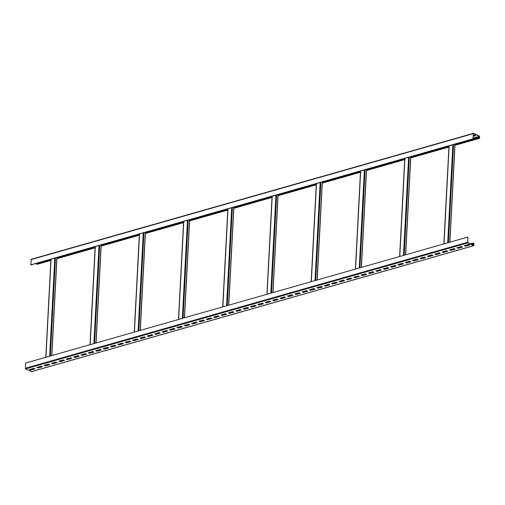 <?xml version="1.0" encoding="UTF-8"?>
<svg xmlns="http://www.w3.org/2000/svg" width="505" height="505" viewBox="0 0 505 505"><rect width="100%" height="100%" fill="white"/><g stroke="black" fill="none" stroke-linecap="round" stroke-linejoin="round"><path stroke-width="0.76" d="M478.488 137.909L479.498 138.326L479.681 138.016L479.46 136.116L473.419 133.345L472.964 138.875L473.482 133.572L479.447 136.337L479.434 138.099L478.5 137.688L455.024 144.588M50.904 259.709L36.196 263.894L37.326 264.222M448.964 146.317L410.792 157.188M404.739 158.917L366.567 169.787M360.507 171.511L322.335 182.387M316.275 184.11L278.11 194.987M272.05 196.71L233.878 207.587M227.818 209.31L189.646 220.186M183.593 221.91L145.421 232.78M139.361 234.509L101.189 245.38M95.129 247.109L56.964 257.979M475.331 135.523L473.267 136.11M31.278 259.355L30.824 264.942L473.122 138.951M472.964 138.875L30.672 264.866M467.813 237.085L467.845 242.671L473.734 245.43L473.968 243.965L472.964 243.271L473.835 243.454L473.873 245.664L467.832 242.892L467.813 237.085L25.521 363.076L25.54 368.884L31.701 371.56M473.305 135.428L474.441 135.106L475.615 135.656L473.254 136.325M478.5 137.688L455.037 144.373M448.977 146.096L410.805 156.967M404.745 158.696L366.579 169.566M360.519 171.296L322.348 182.166M316.288 183.896L278.116 194.766M272.062 196.495L233.891 207.366M227.831 209.089L189.659 219.965M183.599 221.689L145.434 232.565M139.374 234.288L101.202 245.165M95.142 246.888L56.97 257.765M50.917 259.488L36.196 263.894M31.468 369.635L30.672 369.193M472.977 243.05L470.294 243.82M30.546 370.115L29.372 369.565L33.797 368.303L34.965 368.852L30.546 370.115L29.669 369.477M37.919 368.012L36.745 367.463L41.164 366.207L42.338 366.756L37.919 368.012L37.042 367.381M45.286 365.917L44.118 365.367L48.537 364.105L49.711 364.654L45.286 365.917L44.415 365.279M52.659 363.815L51.485 363.265L55.91 362.003L57.084 362.552L52.659 363.815L51.788 363.183M60.032 361.713L58.858 361.163L63.283 359.907L64.451 360.456L60.032 361.713L59.154 361.081M67.405 359.617L66.231 359.068L70.65 357.805L71.824 358.354L67.405 359.617L66.527 358.979M74.772 357.515L73.604 356.966L78.022 355.703L79.197 356.252L74.772 357.515L73.9 356.883M82.145 355.413L80.97 354.863L85.395 353.607L86.57 354.156L82.145 355.413L81.273 354.781M89.518 353.317L88.343 352.768L92.769 351.505L93.943 352.054L89.518 353.317L88.64 352.679M96.891 351.215L95.716 350.666L100.141 349.409L101.309 349.952L96.891 351.215L96.013 350.584M104.257 349.113L103.089 348.564L107.508 347.307L108.682 347.857L104.257 349.113L103.386 348.482M111.63 347.017L110.456 346.468L114.881 345.205L116.055 345.755L111.63 347.017L110.759 346.38M119.003 344.915L117.829 344.366L122.254 343.11L123.428 343.652L119.003 344.915L118.126 344.284M126.376 342.813L125.202 342.27L129.627 341.008L130.795 341.557L126.376 342.813L125.499 342.182M133.743 340.717L132.575 340.168L136.994 338.905L138.168 339.455L133.743 340.717L132.872 340.08M141.116 338.615L139.948 338.066L144.367 336.81L145.541 337.359L141.116 338.615L140.245 337.984M148.489 336.513L147.315 335.97L151.74 334.708L152.914 335.257L148.489 336.513L147.618 335.882M155.862 334.417L154.688 333.868L159.113 332.606L160.281 333.155L155.862 334.417L154.984 333.78M163.235 332.315L162.061 331.766L166.48 330.51L167.654 331.059L163.235 332.315L162.357 331.684M170.602 330.219L169.434 329.67L173.853 328.408L175.027 328.957L170.602 330.219L169.73 329.582M177.975 328.117L176.8 327.568L181.226 326.306L182.4 326.855L177.975 328.117L177.103 327.486M185.348 326.015L184.173 325.466L188.599 324.21L189.773 324.759L185.348 326.015L184.47 325.384M192.721 323.92L191.546 323.37L195.972 322.108L197.139 322.657L192.721 323.92L191.843 323.282M200.087 321.818L198.919 321.268L203.338 320.006L204.512 320.555L200.087 321.818L199.216 321.186M207.46 319.716L206.286 319.166L210.711 317.91L211.885 318.459L207.46 319.716L206.589 319.084M214.833 317.62L213.659 317.071L218.084 315.808L219.258 316.357L214.833 317.62L213.956 316.982M222.206 315.518L221.032 314.968L225.457 313.712L226.625 314.255L222.206 315.518L221.329 314.886M229.573 313.416L228.405 312.866L232.824 311.61L233.998 312.159L229.573 313.416L228.702 312.784M236.946 311.32L235.772 310.771L240.197 309.508L241.371 310.057L236.946 311.32L236.075 310.682M244.319 309.218L243.145 308.669L247.57 307.412L248.744 307.955L244.319 309.218L243.442 308.587M251.692 307.116L250.518 306.573L254.943 305.31L256.111 305.86L251.692 307.116L250.815 306.484M259.065 305.02L257.891 304.471L262.31 303.208L263.484 303.757L259.065 305.02L258.188 304.382M266.432 302.918L265.264 302.369L269.683 301.113L270.857 301.662L266.432 302.918L265.561 302.287M273.805 300.816L272.631 300.273L277.056 299.01L278.23 299.56L273.805 300.816L272.934 300.185M281.178 298.72L280.004 298.171L284.429 296.908L285.596 297.458L281.178 298.72L280.3 298.083M288.551 296.618L287.377 296.069L291.802 294.813L292.969 295.362L288.551 296.618L287.673 295.987M295.917 294.522L294.75 293.973L299.168 292.711L300.342 293.26L295.917 294.522L295.046 293.885M303.29 292.42L302.116 291.871L306.541 290.609L307.715 291.158L303.29 292.42L302.419 291.789M310.663 290.318L309.489 289.769L313.914 288.513L315.088 289.062L310.663 290.318L309.786 289.687M318.036 288.222L316.862 287.673L321.287 286.411L322.455 286.96L318.036 288.222L317.159 287.585M325.403 286.12L324.235 285.571L328.654 284.309L329.828 284.858L325.403 286.12L324.532 285.489M332.776 284.018L331.602 283.469L336.027 282.213L337.201 282.762L332.776 284.018L331.905 283.387M340.149 281.923L338.975 281.373L343.4 280.111L344.574 280.66L340.149 281.923L339.272 281.285M347.522 279.82L346.348 279.271L350.773 278.015L351.941 278.558L347.522 279.82L346.645 279.189M354.895 277.718L353.721 277.169L358.14 275.913L359.314 276.462L354.895 277.718L354.018 277.087M362.262 275.623L361.094 275.073L365.513 273.811L366.687 274.36L362.262 275.623L361.391 274.985M369.635 273.521L368.461 272.971L372.886 271.715L374.06 272.258L369.635 273.521L368.764 272.889M377.008 271.419L375.834 270.876L380.259 269.613L381.426 270.162L377.008 271.419L376.13 270.787M384.381 269.323L383.207 268.774L387.625 267.511L388.799 268.06L384.381 269.323L383.503 268.685M391.747 267.221L390.58 266.672L394.998 265.415L396.173 265.965L391.747 267.221L390.876 266.589M399.12 265.119L397.946 264.576L402.371 263.313L403.545 263.863L399.12 265.119L398.249 264.487M406.493 263.023L405.319 262.474L409.744 261.211L410.918 261.76L406.493 263.023L405.616 262.385M413.866 260.921L412.692 260.372L417.117 259.115L418.285 259.665L413.866 260.921L412.989 260.29M421.233 258.825L420.065 258.276L424.484 257.013L425.658 257.563L421.233 258.825L420.362 258.188M428.606 256.723L427.432 256.174L431.857 254.911L433.031 255.461L428.606 256.723L427.735 256.092M435.979 254.621L434.805 254.072L439.23 252.816L440.404 253.365L435.979 254.621L435.102 253.99M443.352 252.525L442.178 251.976L446.603 250.714L447.771 251.263L443.352 252.525L442.475 251.888M450.719 250.423L449.551 249.874L453.97 248.611L455.144 249.161L450.719 250.423L449.848 249.792M458.092 248.321L456.924 247.772L461.343 246.516L462.517 247.065L458.092 248.321L457.221 247.69M465.465 246.225L464.291 245.676L468.716 244.414L469.89 244.963L465.465 246.225L464.594 245.588M34.681 368.719L30.559 369.894M42.054 366.617L37.925 367.791M49.427 364.522L45.299 365.696M56.794 362.42L52.671 363.594M64.167 360.317L60.044 361.498M71.54 358.222L67.411 359.396M78.913 356.12L74.784 357.294M86.279 354.018L82.157 355.198M93.652 351.922L89.53 353.096M101.025 349.82L96.897 350.994M108.398 347.724L104.27 348.898M115.765 345.622L111.643 346.796M123.138 343.52L119.016 344.694M130.511 341.424L126.389 342.598M137.884 339.322L133.756 340.496M145.251 337.22L141.129 338.394M152.624 335.124L148.502 336.298M159.997 333.022L155.875 334.196M167.37 330.92L163.241 332.094M174.743 328.824L170.614 329.999M182.109 326.722L177.987 327.897M189.482 324.62L185.36 325.801M196.855 322.525L192.727 323.699M204.228 320.423L200.1 321.597M211.595 318.32L207.473 319.501M218.968 316.225L214.846 317.399M226.341 314.123L222.219 315.297M233.714 312.027L229.586 313.201M241.081 309.925L236.959 311.099M248.454 307.823L244.332 308.997M255.827 305.727L251.705 306.901M263.2 303.625L259.071 304.799M270.573 301.523L266.444 302.697M277.939 299.427L273.817 300.601M285.312 297.325L281.19 298.499M292.685 295.223L288.557 296.397M300.058 293.127L295.93 294.301M307.425 291.025L303.303 292.199M314.798 288.923L310.676 290.104M322.171 286.827L318.043 288.002M329.544 284.725L325.416 285.899M336.911 282.623L332.789 283.804M344.284 280.527L340.162 281.702M351.657 278.425L347.535 279.6M359.03 276.33L354.901 277.504M366.403 274.228L362.274 275.402M373.769 272.126L369.647 273.3M381.142 270.03L377.02 271.204M388.515 267.928L384.387 269.102M395.888 265.826L391.76 267M403.255 263.73L399.133 264.904M410.628 261.628L406.506 262.802M418.001 259.526L413.873 260.7M425.374 257.43L421.246 258.604M432.741 255.328L428.619 256.502M440.114 253.226L435.992 254.406M447.487 251.13L443.365 252.304M454.86 249.028L450.731 250.202M462.226 246.926L458.104 248.107M469.599 244.83L465.477 246.004M472.964 243.271L470.578 243.953M468.804 244.458L464.682 245.632M461.431 246.554L457.309 247.734M454.064 248.656L449.936 249.83M446.691 250.758L442.563 251.932M439.318 252.853L435.196 254.034M431.945 254.956L427.823 256.13M424.579 257.058L420.45 258.232M417.206 259.153L413.077 260.334M409.833 261.255L405.711 262.43M402.46 263.357L398.338 264.532M395.093 265.453L390.965 266.627M387.72 267.555L383.592 268.729M380.347 269.657L376.225 270.832M372.974 271.753L368.852 272.927M365.601 273.855L361.479 275.029M358.234 275.957L354.106 277.131M350.861 278.053L346.739 279.227M343.488 280.155L339.366 281.329M336.115 282.251L331.993 283.431M328.749 284.353L324.62 285.527M321.376 286.455L317.247 287.629M314.003 288.551L309.881 289.731M306.63 290.653L302.508 291.827M299.263 292.755L295.135 293.929M291.89 294.851L287.762 296.031M284.517 296.953L280.395 298.127M277.144 299.055L273.022 300.229M269.771 301.15L265.649 302.325M262.404 303.252L258.276 304.427M255.031 305.355L250.909 306.529M247.658 307.45L243.536 308.624M240.285 309.552L236.163 310.726M232.919 311.654L228.79 312.829M225.546 313.75L221.417 314.924M218.173 315.852L214.051 317.026M210.8 317.948L206.678 319.128M203.433 320.05L199.305 321.224M196.06 322.152L191.932 323.326M188.687 324.248L184.565 325.428M181.314 326.35L177.192 327.524M173.947 328.452L169.819 329.626M166.574 330.548L162.446 331.728M159.201 332.65L155.079 333.824M151.828 334.752L147.706 335.926M144.455 336.848L140.333 338.022M137.089 338.95L132.96 340.124M129.716 341.052L125.587 342.226M122.343 343.147L118.221 344.322M114.97 345.25L110.847 346.424M107.603 347.352L103.474 348.526M100.23 349.447L96.102 350.622M92.857 351.549L88.735 352.724M85.484 353.651L81.362 354.826M78.117 355.747L73.989 356.921M70.744 357.849L66.616 359.023M63.371 359.945L59.249 361.125M55.998 362.047L51.876 363.221M48.625 364.149L44.503 365.323M41.258 366.245L37.13 367.425M33.886 368.347L30.672 369.262M479.346 138.307L454.992 145.244M448.932 146.974L410.761 157.844M404.701 159.574L366.529 170.444M360.475 172.173L322.304 183.044M316.244 184.767L278.072 195.643M272.012 197.367L233.847 208.243M227.787 209.966L189.615 220.843M183.555 222.566L145.383 233.443M139.329 235.166L101.158 246.036M95.098 247.766L56.926 258.636M50.866 260.365L37.054 264.298M473.235 133.655L30.944 259.646M444.009 243.871L449.147 145.781M447.72 242.81L452.859 144.72M448.402 242.615L453.541 144.525M449.785 242.223L454.923 144.133M479.447 136.337L473.16 138.13M479.592 136.628L473.147 138.465M45.942 357.262L51.081 259.172M50.336 356.006L55.481 257.916M49.66 356.202L54.799 258.112M51.718 355.615L56.863 257.525M90.174 344.662L95.312 246.573M94.568 343.413L99.706 245.316M93.886 343.602L99.03 245.512M95.95 343.015L101.088 244.925M134.399 332.063L139.544 233.973M138.793 330.813L143.938 232.717M138.118 331.002L143.256 232.912M140.175 330.415L145.32 232.325M178.631 319.463L183.769 221.373M183.025 318.213L188.163 220.123M182.343 318.402L187.488 220.313M184.407 317.815L189.545 219.725M222.863 306.863L228.001 208.773M227.256 305.613L232.395 207.523M226.575 305.803L231.713 207.713M228.639 305.216L233.777 207.126M267.088 294.264L272.233 196.174M271.482 293.014L276.626 194.924M270.806 293.209L275.945 195.113M272.864 292.622L278.009 194.526M311.32 281.664L316.458 183.574M315.713 280.414L320.852 182.324M315.032 280.61L320.176 182.52M317.096 280.022L322.234 181.933M355.545 269.064L360.69 170.974M359.939 267.814L365.083 169.724M359.263 268.01L364.402 169.92M361.321 267.423L366.466 169.333M399.777 256.471L404.915 158.374M404.17 255.214L409.309 157.124M403.495 255.41L408.633 157.32M405.553 254.823L410.691 156.733M473.722 245.645L31.43 371.636M467.832 242.892L25.54 368.884M467.542 242.305L25.25 368.297M473.968 243.965L471.878 244.559M473.823 243.675L471.436 244.357M37.206 264.317L50.866 260.422M56.926 258.699L95.091 247.822M101.151 246.099L139.323 235.229M145.383 233.499L183.555 222.629M189.609 220.9L227.78 210.03M233.84 208.3L272.012 197.43M278.072 195.706L316.237 184.83M322.297 183.107L360.469 172.23M366.529 170.507L404.701 159.63M410.754 157.907L448.926 147.031M454.986 145.307L479.498 138.326M31.127 259.336L473.419 133.345M443.851 243.915L448.989 145.825M449.911 242.185L455.049 144.095M45.791 357.306L50.929 259.216M51.845 355.577L56.989 257.487M90.016 344.707L95.155 246.617M96.076 342.977L101.215 244.887M134.248 332.107L139.386 234.017M140.302 330.384L145.446 232.287M178.473 319.507L183.618 221.417M184.533 317.784L189.672 219.694M222.705 306.907L227.843 208.817M228.765 305.184L233.903 207.094M266.937 294.308L272.075 196.218M272.99 292.584L278.135 194.494M311.162 281.708L316.307 183.618M317.222 279.985L322.36 181.895M355.394 269.114L360.532 171.018M361.447 267.385L366.592 169.295M399.619 256.515L404.764 158.418M405.679 254.785L410.817 156.695M473.873 245.664L31.581 371.655"/></g></svg>
